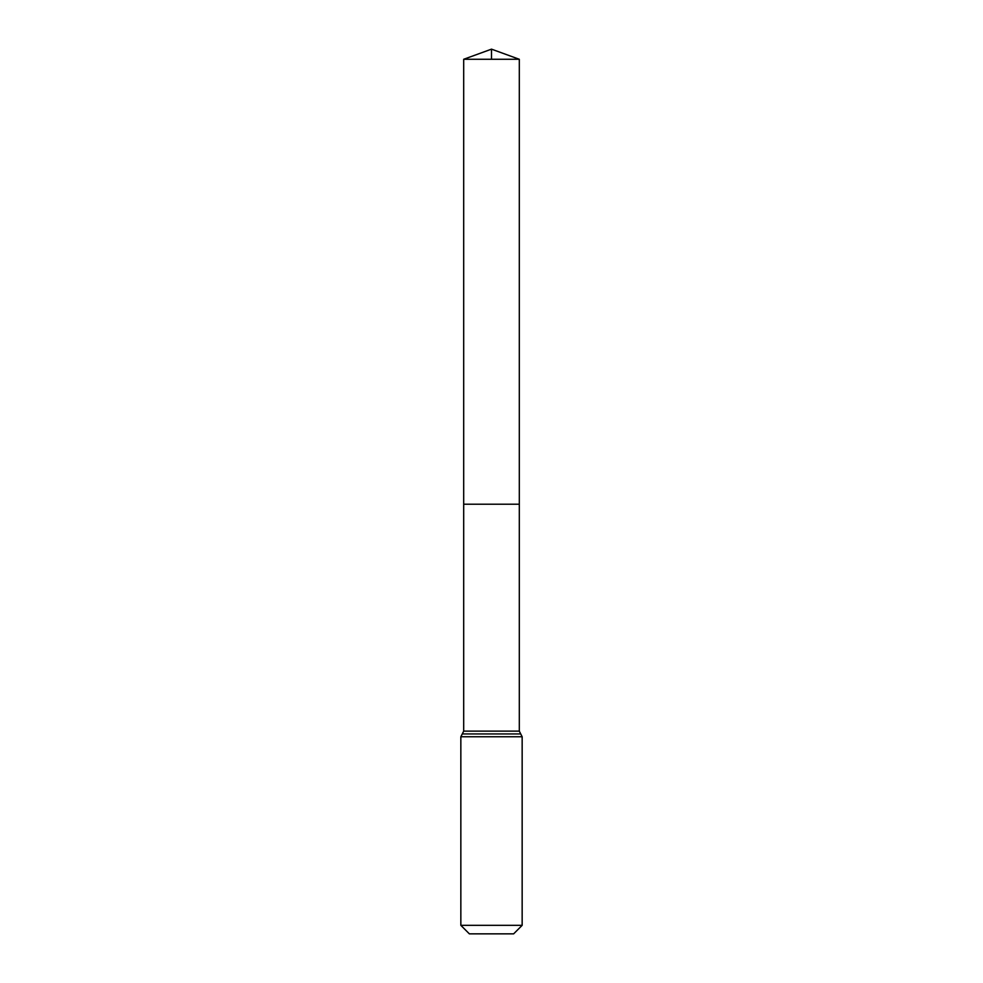 <?xml version="1.0" encoding="UTF-8"?>
<svg xmlns="http://www.w3.org/2000/svg" width="983" height="983" viewBox="0 0 983 983"><rect width="100%" height="100%" fill="white"/><g stroke="black" fill="none" stroke-linecap="round" stroke-linejoin="round"><path stroke-width="1.47" d="M463.693 731.131L463.693 504.205L519.307 504.205L463.693 504.205L463.693 59.275L519.307 59.275L519.307 731.131L463.693 731.131L462.268 733.945L520.732 733.945L519.307 731.131M460.843 925.335L522.157 925.335L513.642 933.85L469.358 933.85L460.843 925.335L460.843 736.759L462.268 733.945M463.693 59.275L491.5 49.15L519.307 59.275M491.5 59.275L491.5 49.15L463.693 59.275L463.693 504.205M460.843 736.759L522.157 736.759L520.732 733.945M522.157 925.335L522.157 736.759"/></g></svg>
